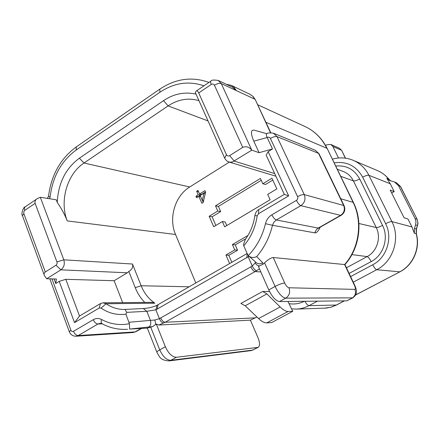 <?xml version="1.0" encoding="UTF-8"?>
<svg xmlns="http://www.w3.org/2000/svg" width="440" height="440" viewBox="0 0 440 440"><rect width="100%" height="100%" fill="white"/><g stroke="black" fill="none" stroke-linecap="round" stroke-linejoin="round"><path stroke-width="0.66" d="M353.254 282.178L376.723 269.72L399.724 271.843C412.94 265.199 420.305 248.237 416.174 233.679L416.29 228.965L417.417 225.401L415.591 224.895L414.452 228.481L414.337 233.233L411.945 226.936L407.918 218.922L404.091 217.8L390.203 190.086L394.191 191.582L391.666 193.006M415.591 224.895L415.965 221.667L415.3 218.988L398.475 185.631L394.543 182.017L389.813 180.576L386.782 178.338L390.264 183.766L394.191 191.582M156.877 352.248L147.306 328.036L152.581 326.618L156.294 324.011L165.369 346.764C168.514 353.562 172.2 357.066 176.413 357.275L258.126 347.369C260.018 345.966 259.985 342.777 258.022 337.793L250.404 320.139L256.949 316.998M49.291 198.688L50.116 197.153L48.527 196.218M195.828 282.986L175.549 234.493L67.249 220.907C64.944 214.962 61.617 208.797 57.272 202.422L56.265 199.782L40.304 197.274L37.56 198.473C35.514 199.524 34.7 201.152 35.129 203.352L24.772 210.342C24.189 208.615 24.354 207.427 25.267 206.789L37.56 198.468M57.272 202.422C58.234 183.178 65.593 168.438 79.354 158.213L163.548 100.639C173.795 93.764 184.63 91.597 196.048 94.149M248.309 255.558C256.707 246.763 262.433 236.143 265.474 223.696C266.481 219.769 268.609 216.799 271.871 214.792L296.456 200.354C297.748 199.408 298.127 198.176 297.589 196.658L270.402 138.446C269.621 137.143 268.548 136.84 267.173 137.528L272.498 148.951L268.153 151.646L288.673 195.872L258.517 213.725L257.202 215.776C255.503 227.321 251.026 237.336 243.771 245.834L247.473 254.243L248.523 255.778C250.817 257.719 253.55 257.989 256.724 256.591C264.336 247.643 269.588 237.21 272.487 225.286L273.62 222.591L275.924 220.215L300.856 205.656C304.739 202.84 305.872 199.155 304.255 194.601L277.024 136.631L273.46 133.216L315.26 150.249L319.05 153.753L315.26 150.249M54.098 278.966L55.776 283.503L59.224 281.364L65.785 279.307L114.114 280.731L127.292 272.795L128.821 271.458C132 269.605 133.221 267.124 132.479 264.022L141.147 285.752C144.172 293.2 148.748 299.013 154.869 303.193L151.421 302.346L103.037 302.814L100.518 303.55L79.514 316.03L65.785 279.307M51.964 278.899L70.884 330.154C71.484 331.43 72.347 331.82 73.463 331.326L93.275 319.688C96.025 318.153 98.797 318.098 101.596 319.517C110.363 324.181 119.636 325.584 129.421 323.725L125.917 314.166C116.952 315.32 108.669 313.297 101.068 308.094L99.215 308.022L74.547 322.625L59.224 281.364M272.498 148.951L259.1 152.691L253.792 141.174C250.564 133.353 250.707 129.679 254.221 130.158L266.882 133.755M259.1 152.691L251.796 150.161C249.156 146.971 246.136 146.036 242.732 147.362L214.434 85.239C213.686 83.963 212.636 83.688 211.294 84.42L198.71 92.917L226.407 154.666C227.172 156.002 228.245 156.327 229.625 155.639L242.732 147.362M270.479 132.704L255.261 99.594L253.055 96.437L249.986 94.281L252.769 96.25L254.777 99.165L221.287 83.6L218.185 80.438M344.13 205.788L343.673 205.486C345.164 209.566 344.141 212.861 340.604 215.358L341.121 215.331C344.625 212.933 345.631 209.754 344.13 205.788L319.05 153.753M344.938 264.578L354.943 285.752L354.547 285.604L344.603 264.561C359.271 248.199 362.868 221.821 353.122 202.378L353.496 202.637C363.242 222.073 359.629 248.292 344.933 264.583L273.251 257.516C271.024 257.747 268.136 259.512 264.589 262.812L262.895 264.341L262.631 262.675L256.724 256.591M129.069 322.245L154.864 320.012L159.412 318.665L252.274 266.03C253.71 268.774 255.184 270.325 256.696 270.683L259.43 268.769M320.309 227.134C318.06 231.49 316.19 233.387 314.699 232.815L272.487 225.286L265.474 223.696M287.958 301.466L292.754 311.311L271.607 322.57L266.794 322.867C264.484 322.966 261.751 321.53 258.588 318.566L280.143 306.972L266.904 293.887L262.669 291.467L269.561 291.566M250.404 320.139L158.823 325.05L165.154 322.256L256.696 270.683M129.421 323.725L129.624 329.076L152.581 326.618M249.073 256.284L155.87 309.832L159.412 318.665C160.584 321.382 162.03 322.839 163.735 323.026M354.943 285.752C356.147 288.668 356.637 290.719 356.417 291.907C356.301 292.655 356.702 294.932 352.677 297.908L346.791 300.839L279.439 301.56C275.82 300.889 272.267 297.011 268.78 289.922L258.363 266.36L262.895 264.341M247.143 253.49L156.915 305.322L155.87 309.832L146.806 311.295L126.709 312.367L125.917 314.166M156.294 324.011L158.823 325.05M156.915 305.322C152.856 307.192 148.319 308.259 143.291 308.512L146.806 311.295L150.447 320.452C151.256 323.84 150.579 326.106 148.423 327.256M126.709 312.367L125.048 309.419C118.201 309.606 111.876 307.714 106.068 303.749L103.037 302.814M74.547 322.625L79.514 316.03M144.76 302.412C140.696 298.282 137.528 293.375 135.256 287.683L128.821 271.458M122.656 302.621L114.114 280.731M268.153 151.646L266.151 155.139L284.312 194.376L258.781 209.545C256.608 210.92 255.299 212.955 254.859 215.65C253.578 224.543 250.371 232.507 245.245 239.536L243.524 244.552L243.771 245.834M255.404 261.894L255.118 263.032L252.274 266.03L248.265 256.916L248.32 255.569M143.291 308.512L125.323 309.408M24.772 210.342L23.788 211.783L23.837 213.615L45.304 272.003C43.962 273.103 43.698 274.351 44.517 275.743L46.684 278.746L60.907 269.83C64.02 267.382 64.988 264.044 63.806 259.82L40.304 197.274M45.304 272.003L56.194 265.106L57.03 263.797L57.107 262.422L35.129 203.352M46.684 278.746L56.386 279.031L55.776 283.503M135.872 331.7L133.1 332.53L135.872 331.7L141.581 328.466M198.71 92.917C197.637 90.91 196.763 90.326 196.081 91.157L195.278 92.417L224.889 158.593L226.424 160.595L228.14 161.706L230.054 162.195L232.419 161.97L251.796 150.161L221.287 83.6C219.456 83.034 217.168 83.578 214.434 85.239M249.986 94.281L231.275 85.366L234.163 87.428L236.236 90.486L232.084 87.021L218.345 80.514M273.46 133.216C269.335 132.693 267.08 132.913 266.695 133.87C266.123 134.31 266.283 135.526 267.173 137.528L253.792 141.174M319.204 227.755L316.531 229.383L314.699 232.815M256.333 262.691C258.357 264.165 260.453 264.16 262.631 262.675M288.673 195.872L284.312 194.376M229.323 162.107L189.717 186.984C174.994 195.855 168.382 218.174 175.549 234.493M245.845 238.711L235.23 244.893L232.403 244.558L234.74 249.92L225.94 255.024L229.631 263.555M232.403 244.558L247.94 235.483M209.171 216.271L213.697 226.738L222.36 221.551L224.659 226.826L270.138 199.744L267.69 194.392L276.853 188.903L271.937 178.233L262.829 183.75L260.414 178.459L215.501 205.838L217.778 211.057L209.171 216.271L212.102 216.782L215.859 225.445M203.187 202.439L205.601 192.187L204.93 190.652L199.535 194.002L197.995 190.443L196.653 191.279L198.193 194.838L195.954 196.229L196.614 197.753L198.853 196.367L201.834 203.269L203.187 202.439M204.023 193.16L202.296 200.387L200.2 195.531L204.023 193.16L205.304 193.446M67.249 220.907C59.323 201.163 67.1 174.048 83.996 163.009L168.097 105.892L208.027 120.929M163.548 100.639L168.091 105.88C178.03 99.336 188.315 97.587 198.952 100.634M235.23 244.893L237.562 250.223L228.806 255.294L231.836 262.284M228.806 255.294L225.94 255.024M222.36 221.551L225.231 222.03L226.776 225.566M261.272 180.334L218.4 206.415L220.666 211.602L212.102 216.782M272.784 180.076L265.502 184.481L262.829 183.75M237.562 250.223L234.74 249.92M220.666 211.602L217.778 211.057M218.4 206.415L215.501 205.838M202.406 200.409L203.22 202.29M199.645 194.029L200.178 195.267L198.044 196.867M205.502 191.961L201.52 194.431L199.535 194.002M198.853 196.367L200.728 196.763M195.954 196.229L197.951 196.647M198.193 194.838L200.178 195.267M196.653 191.279L198.534 191.691M202.296 200.387L203.605 200.656M266.904 293.887L245.201 305.789L240.867 303.474L262.669 291.467M280.143 306.972C283.261 310.007 285.934 311.509 288.145 311.482L292.754 311.311M245.201 305.789L258.588 318.566M345.318 158.163L341.704 150.464L339.377 148.253L330.776 144.447L326.832 144.777L325.606 145.519M339.377 148.253L341.418 150.222L332.855 146.46L338.492 158.01M332.855 146.46L330.776 144.447M291.566 308.875L296.577 309.078C300.911 308.875 305.058 307.736 309.007 305.663L336.347 305.036L344.317 300.867M323.956 308.231L330.649 307.274L336.584 304.986L331.628 307.016L326.43 308.077L296.577 309.078M355.625 294.943L399.916 271.81C413.132 265.177 420.486 248.314 416.367 233.799L416.488 229.009L417.967 223.685L417.313 219.665L400.604 186.571L396.49 182.809L394.543 182.017M304.981 301.284C306.383 303.98 307.725 305.443 309.007 305.663L317.504 301.152M414.337 233.233L416.367 233.799M350.609 276.579L372.708 264.776C374.215 267.69 375.551 269.341 376.723 269.72C393.223 261.481 400.609 238.2 391.886 221.595L411.945 226.936M372.708 264.776C386.755 257.703 393.03 237.881 385.627 223.707C388.531 222.189 390.621 221.485 391.886 221.595L368.913 175.291C365.288 168.212 359.97 163.191 352.963 160.215L377.278 170.522C381.788 172.403 385.622 175.285 388.773 179.157L386.782 178.338M289.02 303.65C294.3 304.507 299.404 303.727 304.332 301.29M385.627 223.707L362.675 177.21C356.224 165.858 346.72 161.068 334.164 162.855M349.118 273.422L371.173 261.596C383.537 255.338 389.054 237.897 382.553 225.401L359.684 178.948C354.321 169.345 346.33 165.049 335.72 166.051M371.173 261.596C369.677 258.698 368.33 257.031 367.125 256.603C377.031 251.548 381.442 237.573 376.244 227.535L353.408 180.884C351.087 176.314 347.627 173.156 343.035 171.407L337.26 169.224M382.553 225.401C379.665 226.914 377.564 227.623 376.244 227.535L358.908 223.504M346.445 267.762L367.125 256.603L351.929 254.601M203.935 85.833C188.821 80.636 174.147 82.775 159.913 92.263L76.137 150.046C61.248 161.056 52.575 176.759 50.116 197.153M76.137 150.046L76.357 146.834L159.693 89.21M159.913 92.263L159.791 89.144C175.698 78.59 192.093 76.351 208.978 82.423M340.731 198.737L353.122 202.378L327.25 148.615C322.086 138.325 314.562 130.906 304.678 126.368L257.67 104.742M265.876 122.265L326.838 148.269C321.745 138.111 314.358 130.812 304.678 126.368M270.402 138.446C273.174 136.846 275.385 136.246 277.024 136.631L318.543 153.346L343.673 205.486L304.255 194.601C302.676 194.403 300.454 195.085 297.589 196.658M260.827 271.931L255.156 271.585C253.644 271.221 252.214 269.649 250.85 266.865M160.721 317.95C161.964 320.634 163.444 322.069 165.154 322.256L255.365 317.856M147.34 328.125L129.624 329.076M150.722 327.129L159.737 349.861L165.369 346.764M268.78 289.922L275.099 286.445L264.589 262.812M154.864 320.012L155.798 324.55M257.516 347.545L252.604 350.114L258.126 347.369M253.22 349.932L251.02 350.625L168.988 360.91C159.989 360.168 159.687 356.978 156.904 352.308C156.739 351.83 157.685 351.016 159.737 349.861C162.866 356.642 166.551 360.129 170.797 360.311L252.604 350.114L250.877 350.642M176.413 357.275L170.797 360.311L168.839 360.932M101.068 308.094L106.068 303.749L154.869 303.193M99.215 308.022L100.518 303.55M246.846 257.763L247.17 253.556M157.179 309.117L158.087 304.678M189.211 286.786L141.147 285.752L135.251 287.689M56.969 261.899L63.806 259.82L132.479 264.022M23.837 213.615L22.457 215.677L44.506 275.748M56.001 265.249L60.907 269.83L127.292 272.795M70.884 330.154L69.333 331.777C70.626 334.714 72.875 336.199 76.082 336.226L133.1 332.53M73.463 331.326C74.646 333.999 76.219 335.407 78.183 335.555L135.064 331.914L141.108 328.493M75.961 336.232L78.183 335.555L97.977 324.011L100.254 323.307L102.135 323.757C110.11 328.031 118.575 329.868 127.534 329.28M102.24 323.812L97.977 324.011C96.052 323.824 94.484 322.382 93.275 319.688M101.596 319.517C100.903 321.651 101.085 323.065 102.135 323.757M211.294 84.42C210.507 82.599 210.397 81.483 210.969 81.076C211.349 79.959 213.774 79.755 218.235 80.46M226.407 154.666L224.703 158.197M229.625 155.639L234.306 161.123L274.681 173.569M296.456 200.354C297.935 203.28 299.404 205.046 300.856 205.656L340.604 215.358L318.197 228.069L276.32 219.967C274.802 219.417 273.322 217.69 271.871 214.792M255.118 263.032L256.916 265.067L259.468 266.123M279.439 301.56L285.731 298.155C282.15 297.457 278.608 293.552 275.099 286.445C279.158 284.334 282.365 283.206 284.719 283.063L273.251 257.516M352.754 297.869L285.731 298.155C289.377 295.658 290.444 292.193 288.937 287.766C287.518 287.452 286.116 285.89 284.719 283.063M354.547 285.604C355.553 287.92 355.668 289.179 354.899 289.394L288.937 287.766M346.791 300.839L352.193 298.012C355.317 295.939 356.219 293.068 354.899 289.394M257.202 215.771L254.859 215.65M258.517 213.725L258.781 209.545M189.717 186.984L83.996 163.009L79.354 158.213M266.794 322.867L288.145 311.482M359.684 178.948C356.868 180.477 354.772 181.126 353.408 180.884L340.703 176.303M414.452 228.481L416.488 229.009M417.615 225.451L417.791 222.2L417.302 219.962L416.939 219.126L415.107 218.576M417.12 219.257L400.4 186.406L398.475 185.631M400.609 186.582L396.49 182.809M390.781 180.889L388.955 179.289C385.759 175.362 381.865 172.436 377.278 170.522M362.675 177.21C365.514 175.67 367.593 175.032 368.913 175.291L390.264 183.766M47.355 198.38L48.521 196.218M76.236 146.916C60.561 158.499 51.321 174.939 48.51 196.24M255.261 99.594L270.76 132.704M353.496 202.637L327.25 148.615M49.83 278.839L69.333 331.777M25.119 206.888C23.348 206.751 20.862 214.489 22.424 215.578M210.876 81.136L196.081 91.151M228.905 161.981L275.897 176.198M341.121 215.331L318.835 227.948M256.212 262.587L248.765 256.009M226.463 84.354L231.275 85.366M336.584 304.986L344.449 300.861M355.575 295.036L399.916 271.81M345.493 158.186L341.704 150.464M352.963 160.215C346.264 157.537 339.394 157.185 332.365 159.154M388.955 179.289L390.803 180.895"/></g></svg>
